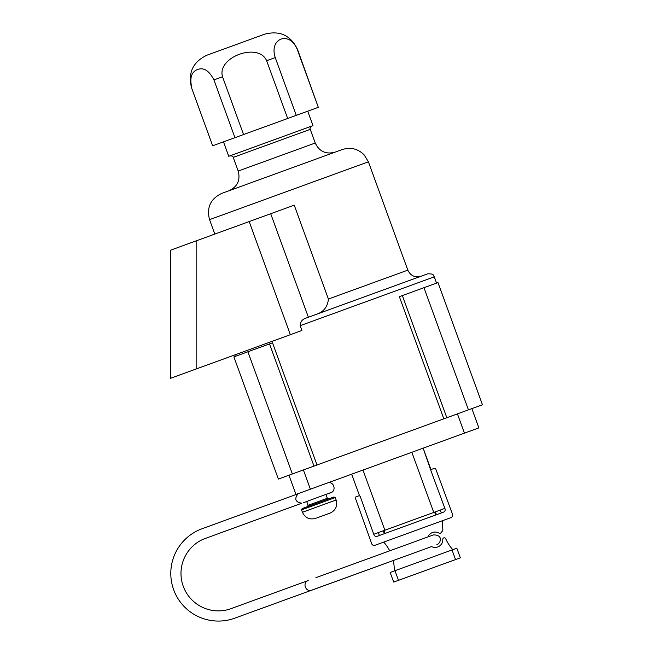 <?xml version="1.0" encoding="UTF-8"?>
<svg xmlns="http://www.w3.org/2000/svg" width="653" height="653" viewBox="0 0 653 653"><rect width="100%" height="100%" fill="white"/><g stroke="black" fill="none" stroke-linecap="round" stroke-linejoin="round"><path stroke-width="0.98" d="M297.98 493.823C294.111 499.072 295.409 502.19 301.857 503.194L203.785 539.011A37.417 37.417 0 0 0 183.958 588.075A37.417 37.417 0 0 0 233.023 607.902L307.71 580.721C302.437 583.153 305.612 591.879 311.212 590.353L234.688 618.203A47.612 47.612 0 0 1 173.665 589.741A47.612 47.612 0 0 1 202.12 528.718L297.98 493.823M460.349 557.825L455.533 559.572L452.031 549.948L456.839 548.194L460.349 557.825M393.677 582.084L390.168 572.461L393.677 582.084L455.533 559.572M390.168 572.461L452.031 549.948M442.277 520.784A41.008 41.008 0 0 0 442.84 529.126A2.596 2.596 0 0 1 442.269 531.216L440.661 533.126A1.028 1.028 0 0 1 439.314 533.33A7.681 7.681 0 0 0 427.96 536.897M311.032 590.418L431.592 546.594A7.681 7.681 0 0 0 442.775 539.378A1.535 1.535 0 0 1 445.73 538.758A40.984 40.984 0 0 0 452.79 549.671M394.224 570.983A40.984 40.984 0 0 0 393.245 560.543L311.726 590.214M389.719 550.822A40.984 40.984 0 0 0 383.711 542.104M374.985 545.279L451.003 517.609A2.563 2.563 0 0 0 452.529 514.319L435.731 468.919A1.028 1.028 0 0 0 434.425 468.315L431.535 469.368A1.028 1.028 -110 0 0 430.923 470.682L445.044 508.858A2.563 2.563 -110 0 1 443.518 512.156L377.214 536.293A2.563 2.563 -110 0 1 373.924 534.75L360.203 496.427A1.028 1.028 -110 0 0 358.889 495.807L355.999 496.86A1.028 1.028 0 0 0 355.387 498.166L371.704 543.737A2.563 2.563 0 0 0 374.985 545.279M436.441 514.735L435.388 511.846M384.291 533.713L383.238 530.824M379.417 535.493L378.365 532.603M441.322 512.956L440.269 510.075M360.203 496.427L359.542 495.79L360.203 496.427M431.021 469.776L423.152 448.154L430.923 470.682M444.873 508.393L433.747 512.442L411.847 452.276M373.753 534.276L433.747 512.442M351.673 474.176L359.542 495.79M292.373 473.956L313.987 466.087L269.518 343.911L233.888 356.881L278.358 479.057L292.373 473.956L247.903 351.779M468.446 409.864L482.453 404.77L437.992 282.594L423.977 287.695L468.446 409.864L313.987 466.087M288.944 475.196L295.956 494.452L478.878 427.878L471.866 408.623M423.977 287.695L399.358 296.658L443.828 418.826M316.983 464.993L272.513 342.825L269.518 343.911M290.356 334.695L170.547 378.299L170.547 250.197L249.177 221.571L290.356 334.695L301.915 330.483L300.168 325.676L434.269 276.864L433.094 275.011C433.363 274.219 431.56 273.819 427.699 273.803L308.379 317.227L270.709 213.735L249.177 221.571M427.699 273.803L306.11 318.06C302.323 319.235 300.339 321.774 300.168 325.676M196.153 368.978L196.153 240.867M415.977 278.072L386.062 288.952M331.912 308.665L315.652 314.583C323.431 312.207 327.684 307.024 328.402 299.041L294.242 205.173L270.709 213.735M191.639 88.024L212.658 145.79L191.639 88.024C187.738 72.883 192.847 61.945 206.944 55.195L213.229 52.909M206.944 55.195L264.71 34.168C279.851 30.275 290.789 35.376 297.539 49.481L297.303 49.563C289.736 30.52 268.799 38.143 275.248 57.595L274.986 56.844M221.808 193.378L342.148 149.578C350.539 146.941 357.877 148.704 364.154 154.867L368.406 161.822L209.556 219.637C206.438 207.532 210.527 198.773 221.808 193.378M266.644 60.721C258.515 41.882 216.641 57.121 222.526 76.776L243.553 134.542L287.671 118.487L266.644 60.721L275.248 57.595L296.266 115.361L318.329 107.329L297.303 49.563M243.553 134.542L234.949 137.677L213.931 79.911C209.05 70.426 203.434 67.022 197.084 69.708C191.28 72.246 189.541 78.327 191.868 87.943M318.329 107.329L297.539 49.481M287.671 118.487L296.266 115.361M234.949 137.677L212.894 145.701M223.489 141.848L228.746 156.287L312.991 125.629L307.734 111.181M316.452 518.066L330.01 513.136L316.452 518.066M304.118 507.838L333.944 496.982L302.176 508.548L301.564 509.854L302.437 512.262C305.131 517.902 309.514 519.943 315.57 518.384M436.881 544.667C440.702 543.467 443.648 534.619 433.347 534.938L315.848 577.709M398.485 580.337L394.983 570.706M435.641 515.029L434.588 512.14M385.09 533.419L384.046 530.538M384.886 530.228L362.986 470.054M464.43 433.135L457.426 413.88M310.395 489.195L303.384 469.94M402.354 295.564L446.823 417.732M328.402 299.041L407.831 270.13C410.533 275.77 414.908 277.811 420.965 276.252M213.931 79.911L222.526 76.776M229.023 190.749C237.488 186.701 240.549 180.13 238.206 171.053L315.228 143.015C319.276 151.48 325.839 154.541 334.924 152.206M238.206 171.053L233.235 157.381L310.257 129.351C309.538 129.155 310.044 128.061 311.783 126.062M325.953 494.492L327.333 498.296L308.077 505.308L307.465 506.614M301.564 509.854L335.258 497.594L336.132 500.002L302.437 512.262M303.653 502.606L329.789 492.991M297.678 493.823L297.221 494.101M235.333 356.358L234.811 354.914M436.547 283.116L434.269 276.864M214.813 234.084L209.556 219.637M407.831 270.13L368.406 161.822M233.235 157.381C233.292 156.426 232.199 155.92 229.954 155.847M315.228 143.015L310.257 129.351M327.333 498.296L328.647 498.908M306.698 501.504L308.077 505.308M336.132 500.002C337.691 506.059 335.65 510.434 330.01 513.136M335.258 497.594L333.944 496.982M328.998 493.382L330.761 492.737C336.719 490.925 333.936 481.204 327.928 482.82M307.522 580.786L308.192 580.493"/></g></svg>

